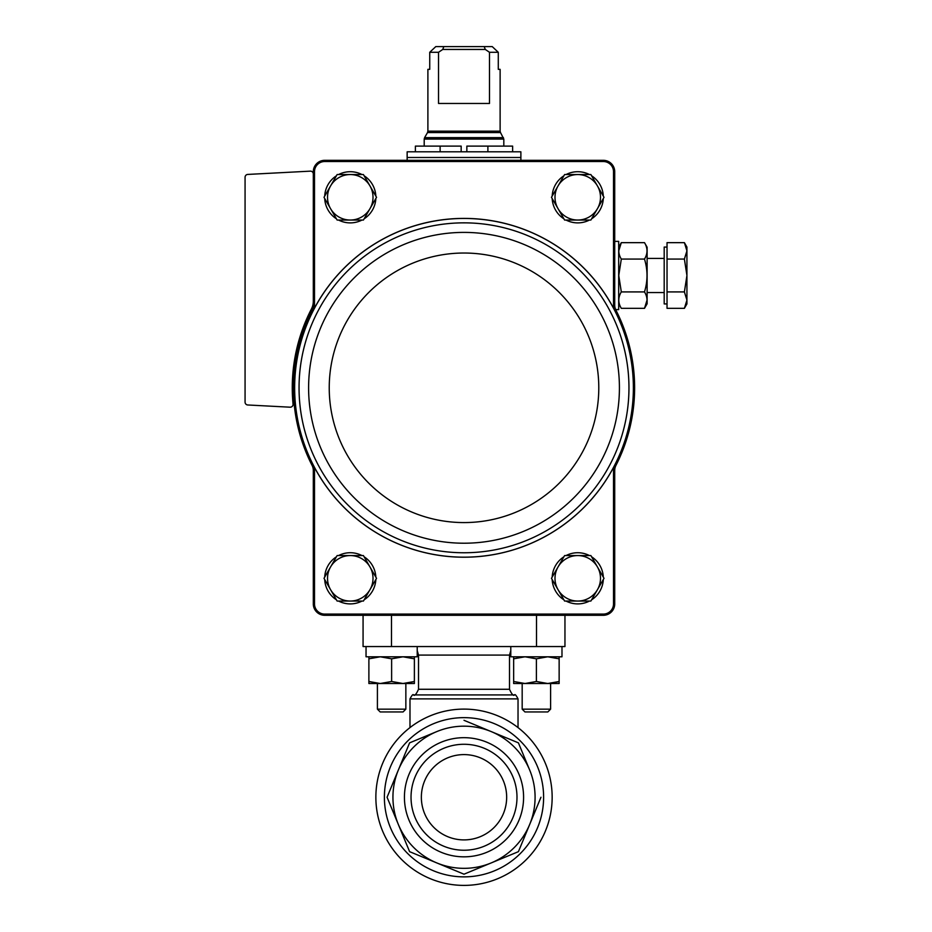 <?xml version="1.0" encoding="UTF-8"?>
<svg xmlns="http://www.w3.org/2000/svg" width="932" height="932" viewBox="0 0 932 932"><rect width="100%" height="100%" fill="white"/><g stroke="black" fill="none" stroke-linecap="round" stroke-linejoin="round"><path stroke-width="1.4" d="M398.337 824.459L409.602 851.662L436.805 862.927A71.088 71.088 0 0 1 436.805 731.585L409.602 742.851L387.071 797.256L398.337 824.459L387.071 797.256M436.805 731.585A71.088 71.088 0 0 1 529.679 770.053L518.413 742.851L464.008 720.308M529.679 770.053A71.088 71.088 0 0 1 491.211 862.927L464.008 874.193L518.413 851.662L540.956 797.256M491.211 862.927A71.088 71.088 0 0 1 436.805 862.927L464.008 874.193M404.43 797.256A59.578 59.578 0 0 1 493.797 745.658A59.578 59.578 0 0 1 493.797 848.854A59.578 59.578 0 0 1 404.43 797.256M375.864 797.256A88.144 88.144 0 0 1 508.08 720.914A88.144 88.144 0 0 1 508.08 873.587A88.144 88.144 0 0 1 375.864 797.256A88.144 88.144 0 0 1 508.08 720.914A88.144 88.144 0 0 1 508.08 873.587A88.144 88.144 0 0 1 375.864 797.256M564.955 615.283L564.955 646.552L363.072 646.552L363.072 615.283M411.035 797.256A52.973 52.973 0 0 1 490.5 751.378A52.973 52.973 0 0 1 490.5 843.134A52.973 52.973 0 0 1 411.035 797.256M421.357 797.256A42.651 42.651 0 0 1 485.339 760.314A42.651 42.651 0 0 1 485.339 834.187A42.651 42.651 0 0 1 421.357 797.256M313.315 305.055A11.37 11.37 0 0 1 312.069 310.228A170.603 170.603 0 0 1 313.315 307.84L313.315 171.313L314.503 171.337L314.503 308.131A169.414 169.414 0 0 1 613.512 308.131L614.712 307.84L614.712 171.313A11.382 11.382 0 0 0 603.738 160.339L603.715 161.527A10.194 10.194 0 0 1 613.512 171.337L613.512 308.131M314.503 171.337A10.194 10.194 0 0 1 324.313 161.527L603.715 161.527M614.712 470.555L614.712 467.771A170.603 170.603 0 0 0 615.959 465.383A11.37 11.37 0 0 0 614.712 470.555L614.712 604.297L613.512 604.286A10.194 10.194 0 0 1 603.715 614.083L603.738 615.283A11.382 11.382 0 0 0 614.712 604.297M313.315 470.555A11.37 11.37 0 0 0 312.069 465.383A170.603 170.603 0 0 0 313.315 467.771L313.315 604.297L314.503 604.286L314.503 467.48L313.315 467.771M313.315 307.84L314.503 308.131M614.712 467.771L613.512 467.48L613.512 604.286M613.512 171.337L614.712 171.313M613.512 467.48A169.414 169.414 0 0 1 314.503 467.48M603.738 615.283L324.289 615.283L324.313 614.083A10.194 10.194 0 0 1 314.503 604.286M324.313 614.083L603.715 614.083M324.289 615.283A11.382 11.382 0 0 1 313.315 604.297M313.315 171.313A11.382 11.382 0 0 1 324.289 160.339L603.738 160.339M324.313 161.527L324.289 160.339M614.712 305.055A11.37 11.37 0 0 0 615.959 310.228C618.266 314.853 618.266 314.853 615.959 310.228C618.266 314.853 618.266 314.853 615.959 310.228C618.266 314.853 618.266 314.853 615.959 310.228C618.266 314.853 618.266 314.853 615.959 310.228A170.603 170.603 0 0 0 614.712 307.84M615.959 310.228A170.603 170.603 0 0 1 615.959 465.383M313.315 173.981A2.843 2.843 0 0 0 310.321 171.15L247.761 174.424A2.843 2.843 0 0 0 245.069 177.266L245.069 402.135A2.843 2.843 0 0 0 247.761 404.977L290.062 407.191A2.843 2.843 0 0 0 293.044 404.08A171.744 171.744 0 0 1 311.405 309.016A17.056 17.056 0 0 0 313.315 301.187M312.069 465.383A170.603 170.603 0 0 1 312.069 310.228M324.709 577.094A25.595 25.595 0 0 1 336.44 556.788M338.549 555.565A25.595 25.595 0 0 1 362 555.565M364.109 556.788A25.595 25.595 0 0 1 375.841 577.094M375.841 579.529A25.595 25.595 0 0 1 364.109 599.835M362 601.058A25.595 25.595 0 0 1 338.549 601.058M336.44 599.835A25.595 25.595 0 0 1 324.709 579.529M552.187 196.081A25.595 25.595 0 0 1 563.907 175.775M566.027 174.552A25.595 25.595 0 0 1 589.467 174.552M591.587 175.775A25.595 25.595 0 0 1 603.307 196.081M603.307 198.516A25.595 25.595 0 0 1 591.587 218.822M589.467 220.045A25.595 25.595 0 0 1 566.027 220.045M563.907 218.822A25.595 25.595 0 0 1 552.187 198.516M552.187 577.094A25.595 25.595 0 0 1 563.907 556.788M566.027 555.565A25.595 25.595 0 0 1 589.467 555.565M591.587 556.788A25.595 25.595 0 0 1 603.307 577.094M603.307 579.529A25.595 25.595 0 0 1 591.587 599.835M589.467 601.058A25.595 25.595 0 0 1 566.027 601.058M563.907 599.835A25.595 25.595 0 0 1 552.187 579.529M324.709 196.081A25.595 25.595 0 0 1 336.44 175.775M338.549 174.552A25.595 25.595 0 0 1 362 174.552M364.109 175.775A25.595 25.595 0 0 1 375.841 196.081M375.841 198.516A25.595 25.595 0 0 1 364.109 218.822M362 220.045A25.595 25.595 0 0 1 338.549 220.045M336.44 218.822A25.595 25.595 0 0 1 324.709 198.516M369.969 208.675L376.54 197.304L363.41 174.552L337.139 174.552L324.01 197.304L337.139 220.045L363.41 220.045L369.969 208.675A22.752 22.752 0 0 1 330.569 208.675A22.752 22.752 0 0 1 350.269 174.552A22.752 22.752 0 0 1 369.969 208.675M597.447 589.688L604.006 578.318L590.876 555.565L564.617 555.565L551.476 578.318L564.617 601.058L590.876 601.058L597.447 589.688A22.752 22.752 0 0 1 558.047 589.688A22.752 22.752 0 0 1 577.747 555.565A22.752 22.752 0 0 1 597.447 589.688M597.447 208.675L604.006 197.304L590.876 174.552L564.617 174.552L551.476 197.304L564.617 220.045L590.876 220.045L597.447 208.675A22.752 22.752 0 0 1 558.047 208.675A22.752 22.752 0 0 1 577.747 174.552A22.752 22.752 0 0 1 597.447 208.675M369.969 566.936L363.41 555.565L337.139 555.565L324.01 578.318L337.139 601.058L363.41 601.058L376.54 578.318L369.969 566.936A22.752 22.752 0 0 1 350.269 601.058A22.752 22.752 0 0 1 330.569 566.936A22.752 22.752 0 0 1 369.969 566.936M489.486 52.285L498.282 52.285L492.224 46.6L498.282 52.285L498.282 69.352L500.123 69.352L500.123 131.144L427.893 131.144L427.893 69.352L429.734 69.352L429.734 52.285L435.792 46.6L429.734 52.285L438.529 52.285L438.529 103.464L489.486 103.464L489.486 52.285L485.269 49.443L484.209 46.6L443.807 46.6L442.758 49.443L438.529 52.285M492.224 46.6L484.209 46.6M443.807 46.6L435.792 46.6M461.165 146.114L461.165 151.811L461.165 146.114L440.125 146.114L440.125 151.811M464.008 151.811L407.144 151.811L407.144 157.496L520.883 157.496L520.883 151.811L464.008 151.811M487.89 151.811L487.89 146.114L466.85 146.114L466.85 151.811M487.89 146.114L512.635 146.114L512.635 151.811M415.392 151.811L415.392 146.114L440.125 146.114M442.758 49.443L485.269 49.443M684.391 242.658L686.931 250.871L684.391 242.658L686.931 250.871L686.931 247.062L684.391 242.658L667.032 242.658L667.032 308.329L684.391 308.329L686.931 300.116L684.391 291.914L686.931 275.488L684.391 259.073L686.931 250.871L686.931 303.925L684.391 308.329M647.123 303.785L644.501 308.329L647.123 303.785L647.123 247.201L644.501 242.658L621.306 242.658L618.766 250.871L621.306 242.658C617.974 248.145 617.974 253.62 621.306 259.073L618.766 275.488L621.306 291.914C617.974 297.401 617.974 302.877 621.306 308.329L644.501 308.329L647.041 300.116L644.501 308.329C647.833 302.83 647.833 297.366 644.501 291.914L621.306 291.914M614.712 241.376L618.685 241.376L618.685 309.61L615.668 309.61M667.032 303.925L664.19 303.925L664.19 247.062L667.032 247.062M667.032 291.914L684.391 291.914M667.032 259.073L684.391 259.073M647.123 247.201L644.501 242.658C647.833 248.11 647.833 253.586 644.501 259.073L621.306 259.073M644.501 259.073C647.833 270.047 647.833 280.986 644.501 291.914M368.886 656.792L368.886 658.819L380.256 656.792L391.626 658.819L402.997 656.792L414.379 658.819L414.379 681.49L402.997 683.517L414.379 683.517L414.379 681.49L405.851 683.377M366.043 646.552L366.043 656.792L417.221 656.792L417.221 646.552M405.851 709.159L377.413 709.159L380.198 711.955L403.055 711.955L405.851 709.159L405.851 683.517M414.379 658.819L414.379 656.792M368.886 681.49L368.886 683.517L380.256 683.517L368.886 681.49L368.886 658.819M391.626 681.49L380.256 683.517L402.997 683.517L391.626 681.49L391.626 658.819M510.794 646.552L510.794 656.792L561.984 656.792L561.984 646.552M550.602 709.159L522.176 709.159L524.961 711.955L547.818 711.955L550.602 709.159L550.602 683.517M513.649 656.792L513.649 658.819L525.019 656.792L536.389 658.819L547.76 656.792L559.142 658.819L559.142 656.792M513.649 681.49L513.649 683.517L525.019 683.517L513.649 681.49L513.649 658.819M536.389 681.49L525.019 683.517L547.76 683.517L536.389 681.49L536.389 658.819M550.614 683.377L559.142 681.49L547.76 683.517L559.142 683.517L559.142 658.819M384.392 797.256A79.616 79.616 0 0 1 503.816 728.311A79.616 79.616 0 0 1 503.816 866.201A79.616 79.616 0 0 1 384.392 797.256M417.221 650.571L418.515 655.091L509.501 655.091L509.501 689.272L418.515 689.272C416.231 694.34 414.554 696.216 413.493 694.923L514.522 694.923C514.988 693.956 516.153 695.272 518.029 698.872L409.987 698.872L409.987 727.577M391.498 646.552L391.498 615.283M536.517 646.552L536.517 615.283M313.175 310.787A169.368 169.368 0 0 0 424.398 552.478A169.368 169.368 0 0 0 633.376 387.805A169.368 169.368 0 0 0 313.175 310.787M628.96 387.805A164.952 164.952 0 0 0 381.526 244.953A164.952 164.952 0 0 0 381.526 530.658A164.952 164.952 0 0 0 628.96 387.805M619.419 387.805A155.411 155.411 0 0 0 386.302 253.224A155.411 155.411 0 0 0 386.302 522.398A155.411 155.411 0 0 0 619.419 387.805M598.787 387.805A134.779 134.779 0 0 0 396.624 271.084A134.779 134.779 0 0 0 396.624 504.527A134.779 134.779 0 0 0 598.787 387.805M427.893 131.144L427.52 132.565L500.507 132.565L503.816 139.066L424.2 139.066L424.2 146.114M503.431 137.645L424.584 137.645L424.2 139.066M520.312 157.496L407.715 157.496M518.029 698.872L518.029 727.577M509.501 655.091L510.794 650.571M418.515 655.091L418.515 689.272M514.522 694.923C513.462 696.216 511.796 694.34 509.501 689.272M413.493 694.923C413.027 693.956 411.862 695.272 409.987 698.872M503.816 139.066L503.816 146.114M500.507 132.565L500.123 131.144M427.52 132.565L424.584 137.645M407.144 158.056L407.144 160.339M520.883 158.056L520.883 160.339M618.685 303.785L621.306 308.329L618.685 303.785M618.685 247.201L621.306 242.658L618.685 247.201M664.19 258.432L647.123 258.432M664.19 292.555L647.123 292.555M377.413 709.159L377.413 683.517M522.176 709.159L522.176 683.517"/></g></svg>
